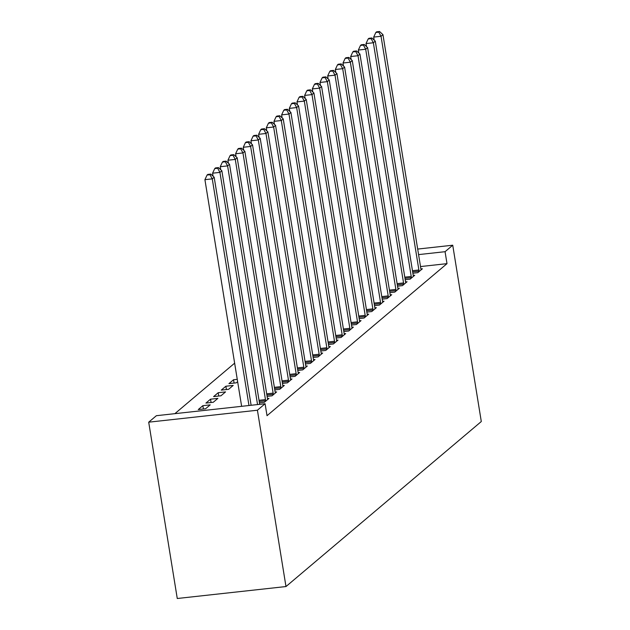 <?xml version="1.0" encoding="UTF-8"?>
<svg xmlns="http://www.w3.org/2000/svg" width="630" height="630" viewBox="0 0 630 630"><rect width="100%" height="100%" fill="white"/><g stroke="black" fill="none" stroke-linecap="round" stroke-linejoin="round"><path stroke-width="0.94" d="M234.636 363.171L174.872 413.666M420.517 266.561L447.001 263.647L267.025 415.698L265.088 403.743L156.382 415.698L148.704 422.179L177.266 598.5L285.981 586.546L481.296 421.533L452.734 245.212L445.063 251.693L418.58 254.607M405.2 279.689L410.122 279.145L414.729 275.263L413.248 275.42M389.852 292.651L394.782 292.107L399.381 288.225L397.9 288.382M374.511 305.613L379.441 305.07L384.04 301.187L382.56 301.345M359.171 318.575L364.093 318.032L368.7 314.149L367.219 314.307M343.822 331.537L348.752 330.994L353.359 327.112L351.871 327.269M328.482 344.5L333.412 343.956L338.011 340.074L336.53 340.231M313.142 357.462L318.063 356.919L322.67 353.036L321.19 353.194M297.801 370.424L302.723 369.881L307.33 365.998L305.841 366.156M221.272 390.12L228.619 389.308L233.218 385.418L225.879 386.229L221.272 390.12M282.453 383.386L287.382 382.843L291.981 378.961L290.501 379.118M205.931 403.082L213.279 402.271L217.878 398.38L210.53 399.192L205.931 403.082M267.112 396.349L272.042 395.805L276.641 391.923L275.16 392.08M259.442 402.83L264.364 402.286L268.971 398.404L267.49 398.562M198.261 409.563L205.6 408.752L210.207 404.862L202.86 405.673L198.261 409.563M274.782 389.868L279.712 389.324L284.311 385.442L282.831 385.599M213.601 396.601L220.949 395.79L225.548 391.899L218.2 392.71L213.601 396.601M290.123 376.905L295.053 376.362L299.659 372.48L298.171 372.637M234.084 383.072L233.549 379.748L228.942 383.639L236.289 382.827L237.636 381.685M233.549 379.748L237.258 379.339M305.471 363.943L310.393 363.4L315 359.517L313.519 359.675M320.812 350.981L325.741 350.438L330.341 346.555L328.86 346.713M336.152 338.019L341.082 337.475L345.681 333.593L344.2 333.75M351.501 325.056L356.423 324.513L361.029 320.631L359.549 320.788M366.841 312.094L371.771 311.551L376.37 307.668L374.889 307.826M382.182 299.132L387.111 298.589L391.71 294.706L390.23 294.864M397.53 286.17L402.452 285.626L407.059 281.744L405.57 281.901M412.87 273.207L417.792 272.664L422.399 268.782L420.919 268.939M452.734 245.212L417.682 249.07M447.001 263.647L445.063 251.693M265.088 403.743L257.418 410.224L285.981 586.546M148.704 422.179L257.418 410.224M203.403 408.996L202.86 405.673M211.074 402.515L210.53 399.192M218.744 396.034L218.2 392.71M226.414 389.553L225.879 386.229M248.976 405.515L212.263 178.865L214.184 177.243L251.118 405.279M241.629 406.319L204.915 179.668L212.263 178.865L210.003 174.73L210.774 174.085L207.837 174.408L207.065 175.053L210.003 174.73M207.065 175.053L204.915 179.668M214.184 177.243L210.774 174.085M257.544 404.57L219.933 172.384L221.855 170.761L259.686 404.334M213.082 176.219L212.593 173.187L219.933 172.384L217.681 168.249L218.445 167.604L215.507 167.927L214.743 168.572L217.681 168.249M214.743 168.572L212.593 173.187M221.855 170.761L218.445 167.604M265.608 401.239L265.584 400.767A3.071 0.851 83.7 0 0 265.458 399.601L227.603 165.903L229.525 164.28L267.372 397.979A3.071 0.851 83.7 0 0 267.608 399.05L267.726 399.452M220.752 169.738L220.264 166.706L227.603 165.903L225.351 161.768L226.115 161.123L223.177 161.445L222.414 162.091L225.351 161.768M222.414 162.091L220.264 166.706M229.525 164.28L226.115 161.123M273.278 394.758L273.255 394.286A3.071 0.851 83.7 0 0 273.129 393.12L235.281 159.421L237.195 157.799L275.05 391.498A3.071 0.851 83.7 0 0 275.286 392.569L275.397 392.97M228.422 163.257L227.934 160.225L235.281 159.421L233.021 155.287L233.785 154.641L230.848 154.964L230.084 155.61L233.021 155.287M230.084 155.61L227.934 160.225M237.195 157.799L233.785 154.641M280.948 388.277L280.925 387.804A3.071 0.851 83.7 0 0 280.799 386.639L242.952 152.94L244.865 151.318L282.72 385.017A3.071 0.851 83.7 0 0 282.957 386.088L283.075 386.489M236.093 156.775L235.604 153.744L242.952 152.94L240.691 148.806L241.455 148.16L238.518 148.483L237.754 149.129L240.691 148.806M237.754 149.129L235.604 153.744M244.865 151.318L241.455 148.16M288.627 381.796L288.595 381.323A3.071 0.851 83.7 0 0 288.469 380.158L250.622 146.459L252.535 144.837L290.391 378.536A3.071 0.851 83.7 0 0 290.627 379.606L290.745 380.008M243.771 150.294L243.275 147.262L250.622 146.459L248.362 142.325L249.133 141.679L246.196 142.002L245.424 142.648L248.362 142.325M245.424 142.648L243.275 147.262M252.535 144.837L249.133 141.679M296.297 375.315L296.265 374.842A3.071 0.851 83.7 0 0 296.147 373.677L258.292 139.978L260.214 138.356L298.061 372.054A3.071 0.851 83.7 0 0 298.297 373.125L298.415 373.527M251.441 143.813L250.945 140.781L258.292 139.978L256.032 135.844L256.804 135.198L253.866 135.521L253.095 136.167L256.032 135.844M253.095 136.167L250.945 140.781M260.214 138.356L256.804 135.198M303.967 368.834L303.943 368.361A3.071 0.851 83.7 0 0 303.817 367.195L265.962 133.497L267.884 131.875L305.731 365.573A3.071 0.851 83.7 0 0 305.967 366.644L306.086 367.046M259.111 137.332L258.615 134.3L265.962 133.497L263.71 129.363L264.474 128.717L261.537 129.04L260.765 129.685L263.71 129.363M260.765 129.685L258.615 134.3M267.884 131.875L264.474 128.717M311.637 362.352L311.614 361.88A3.071 0.851 83.7 0 0 311.488 360.714L273.633 127.016L275.554 125.394L313.401 359.092A3.071 0.851 83.7 0 0 313.638 360.163L313.756 360.565M266.781 130.851L266.293 127.819L273.633 127.016L271.38 122.881L272.144 122.236L269.207 122.559L268.443 123.204L271.38 122.881M268.443 123.204L266.293 127.819M275.554 125.394L272.144 122.236M319.308 355.871L319.284 355.399A3.071 0.851 83.7 0 0 319.158 354.233L281.303 120.535L283.224 118.912L321.079 352.611A3.071 0.851 83.7 0 0 321.316 353.682L321.426 354.084M274.452 124.37L273.963 121.338L281.303 120.535L279.051 116.4L279.815 115.755L276.877 116.078L276.113 116.723L279.051 116.4M276.113 116.723L273.963 121.338M283.224 118.912L279.815 115.755M326.978 349.39L326.954 348.918A3.071 0.851 83.7 0 0 326.828 347.752L288.981 114.054L290.895 112.431L328.75 346.13A3.071 0.851 83.7 0 0 328.986 347.201L329.096 347.602M282.122 117.889L281.634 114.857L288.981 114.054L286.721 109.919L287.485 109.273L284.547 109.596L283.784 110.242L286.721 109.919M283.784 110.242L281.634 114.857M290.895 112.431L287.485 109.273M334.648 342.909L334.625 342.436A3.071 0.851 83.7 0 0 334.498 341.271L296.651 107.572L298.565 105.95L336.42 339.649A3.071 0.851 83.7 0 0 336.656 340.72L336.774 341.121M289.792 111.408L289.304 108.376L296.651 107.572L294.391 103.438L295.163 102.792L292.218 103.115L291.454 103.761L294.391 103.438M291.454 103.761L289.304 108.376M298.565 105.95L295.163 102.792M342.326 336.428L342.295 335.955A3.071 0.851 83.7 0 0 342.169 334.79L304.322 101.091L306.235 99.469L344.09 333.168A3.071 0.851 83.7 0 0 344.327 334.239L344.445 334.64M297.47 104.927L296.974 101.895L304.322 101.091L302.061 96.957L302.833 96.311L299.896 96.634L299.124 97.28L302.061 96.957M299.124 97.28L296.974 101.895M306.235 99.469L302.833 96.311M349.996 329.947L349.973 329.474A3.071 0.851 83.7 0 0 349.847 328.309L311.992 94.61L313.913 92.988L351.76 326.686A3.071 0.851 83.7 0 0 351.997 327.757L352.115 328.159M305.141 98.445L304.644 95.413L311.992 94.61L309.732 90.476L310.503 89.83L307.566 90.153L306.794 90.799L309.732 90.476M306.794 90.799L304.644 95.413M313.913 92.988L310.503 89.83M357.667 323.466L357.643 322.993A3.071 0.851 83.7 0 0 357.517 321.828L319.662 88.129L321.584 86.507L359.431 320.205A3.071 0.851 83.7 0 0 359.667 321.276L359.785 321.678M312.811 91.964L312.315 88.932L319.662 88.129L317.41 83.995L318.174 83.349L315.236 83.672L314.464 84.318L317.41 83.995M314.464 84.318L312.315 88.932M321.584 86.507L318.174 83.349M365.337 316.984L365.313 316.512A3.071 0.851 83.7 0 0 365.187 315.346L327.332 81.648L329.254 80.026L367.101 313.724A3.071 0.851 83.7 0 0 367.337 314.795L367.455 315.197M320.481 85.483L319.993 82.451L327.332 81.648L325.08 77.514L325.844 76.868L322.906 77.191L322.143 77.837L325.08 77.514M322.143 77.837L319.993 82.451M329.254 80.026L325.844 76.868M373.007 310.503L372.984 310.031A3.071 0.851 83.7 0 0 372.858 308.865L335.01 75.167L336.924 73.545L374.779 307.243A3.071 0.851 83.7 0 0 375.015 308.314L375.126 308.716M328.151 79.002L327.663 75.97L335.01 75.167L332.75 71.032L333.514 70.387L330.577 70.71L329.813 71.355L332.75 71.032M329.813 71.355L327.663 75.97M336.924 73.545L333.514 70.387M380.677 304.022L380.654 303.55A3.071 0.851 83.7 0 0 380.528 302.384L342.681 68.686L344.594 67.063L382.449 300.762A3.071 0.851 83.7 0 0 382.686 301.833L382.804 302.235M335.822 72.521L335.333 69.489L342.681 68.686L340.42 64.551L341.184 63.906L338.247 64.228L337.483 64.874L340.42 64.551M337.483 64.874L335.333 69.489M344.594 67.063L341.184 63.906M388.356 297.541L388.324 297.069A3.071 0.851 83.7 0 0 388.198 295.903L350.351 62.205L352.264 60.582L390.12 294.281A3.071 0.851 83.7 0 0 390.356 295.352L390.474 295.753M343.492 66.04L343.003 63.008L350.351 62.205L348.091 58.07L348.863 57.425L345.917 57.747L345.153 58.393L348.091 58.07M345.153 58.393L343.003 63.008M352.264 60.582L348.863 57.425M396.026 291.06L395.994 290.587A3.071 0.851 83.7 0 0 395.876 289.422L358.021 55.724L359.943 54.101L397.79 287.8A3.071 0.851 83.7 0 0 398.026 288.871L398.144 289.272M351.17 59.559L350.674 56.527L358.021 55.724L355.761 51.589L356.533 50.943L353.595 51.266L352.824 51.912L355.761 51.589M352.824 51.912L350.674 56.527M359.943 54.101L356.533 50.943M403.696 284.579L403.673 284.106A3.071 0.851 83.7 0 0 403.547 282.941L365.691 49.242L367.613 47.62L405.46 281.319A3.071 0.851 83.7 0 0 405.696 282.39L405.815 282.791M358.84 53.078L358.344 50.046L365.691 49.242L363.431 45.108L364.203 44.462L361.266 44.785L360.494 45.431L363.431 45.108M360.494 45.431L358.344 50.046M367.613 47.62L364.203 44.462M411.366 278.098L411.343 277.625A3.071 0.851 83.7 0 0 411.217 276.46L373.362 42.761L375.283 41.139L413.13 274.837A3.071 0.851 83.7 0 0 413.367 275.909L413.485 276.31M366.51 46.596L366.022 43.565L373.362 42.761L371.109 38.627L371.873 37.981L368.936 38.304L368.172 38.95L371.109 38.627M368.172 38.95L366.022 43.565M375.283 41.139L371.873 37.981M419.037 271.617L419.013 271.144A3.071 0.851 83.7 0 0 418.887 269.979L381.032 36.28L382.953 34.658L420.808 268.356A3.071 0.851 83.7 0 0 421.037 269.427L421.155 269.829M374.181 40.115L373.692 37.083L381.032 36.28L378.78 32.146L379.543 31.5L376.606 31.823L375.842 32.469L378.78 32.146M375.842 32.469L373.692 37.083M382.953 34.658L379.543 31.5M265.584 400.767L259.221 401.46M265.458 399.601L259.032 400.31M273.255 394.286L266.892 394.978M273.129 393.12L266.703 393.829M280.925 387.804L274.562 388.497M280.799 386.639L274.373 387.348M288.595 381.323L282.232 382.016M288.469 380.158L282.043 380.866M296.265 374.842L289.902 375.535M296.147 373.677L289.721 374.385M303.943 368.361L297.573 369.054M303.817 367.195L297.392 367.904M311.614 361.88L305.251 362.573M311.488 360.714L305.062 361.423M319.284 355.399L312.921 356.092M319.158 354.233L312.732 354.942M326.954 348.918L320.591 349.611M326.828 347.752L320.402 348.461M334.625 342.436L328.261 343.13M334.498 341.271L328.072 341.98M342.295 335.955L335.932 336.648M342.169 334.79L335.743 335.499M349.973 329.474L343.602 330.167M349.847 328.309L343.421 329.017M357.643 322.993L351.272 323.686M357.517 321.828L351.091 322.536M365.313 316.512L358.95 317.205M365.187 315.346L358.761 316.055M372.984 310.031L366.621 310.724M372.858 308.865L366.432 309.574M380.654 303.55L374.291 304.243M380.528 302.384L374.102 303.093M388.324 297.069L381.961 297.762M388.198 295.903L381.772 296.612M395.994 290.587L389.631 291.28M395.876 289.422L389.442 290.131M403.673 284.106L397.302 284.799M403.547 282.941L397.12 283.65M411.343 277.625L404.98 278.318M411.217 276.46L404.791 277.168M419.013 271.144L412.65 271.837M418.887 269.979L412.461 270.687"/></g></svg>

